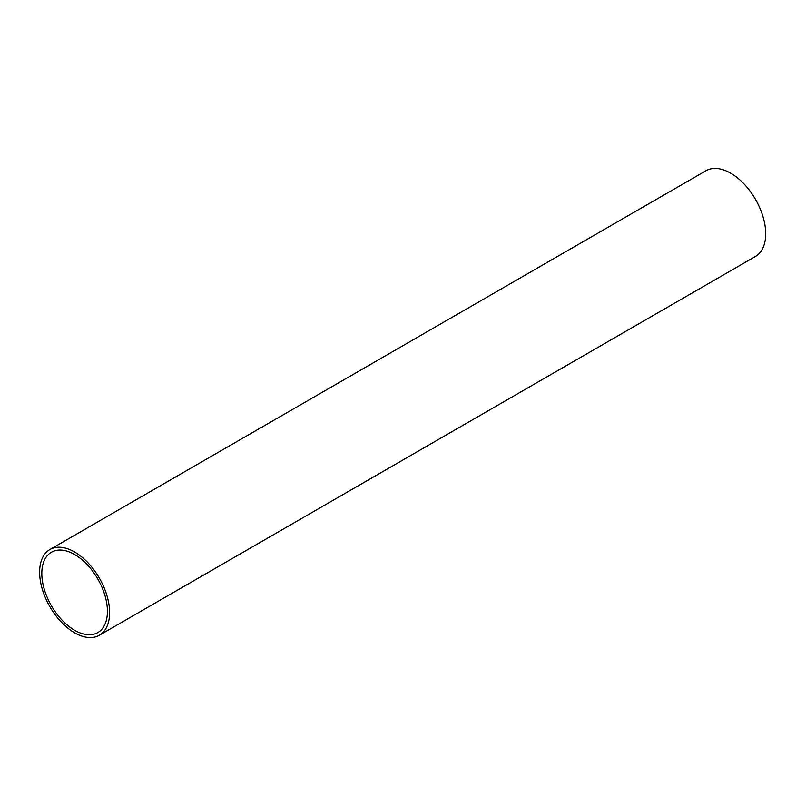 <?xml version="1.0" encoding="UTF-8"?>
<svg xmlns="http://www.w3.org/2000/svg" width="806" height="806" viewBox="0 0 806 806"><rect width="100%" height="100%" fill="white"/><g stroke="black" fill="none" stroke-linecap="round" stroke-linejoin="round"><path stroke-width="1.21" d="M99.36 635.249L755.454 256.459A49.488 28.573 -120 0 0 755.454 199.324A49.488 28.573 -120 0 0 705.965 170.751L49.881 549.541A49.488 28.573 -120 0 0 42.295 589.196A49.488 28.573 -120 0 0 74.615 632.801A49.488 28.573 -120 0 0 99.36 635.249A49.488 28.573 -120 0 0 99.36 578.114A49.488 28.573 -120 0 0 49.881 549.541M74.615 630.272A46.395 26.789 -120 0 0 97.818 632.569A46.395 26.789 -120 0 0 97.818 579A46.395 26.789 -120 0 0 51.423 552.221A46.395 26.789 -120 0 0 44.31 589.398A46.395 26.789 -120 0 0 74.615 630.272"/></g></svg>
